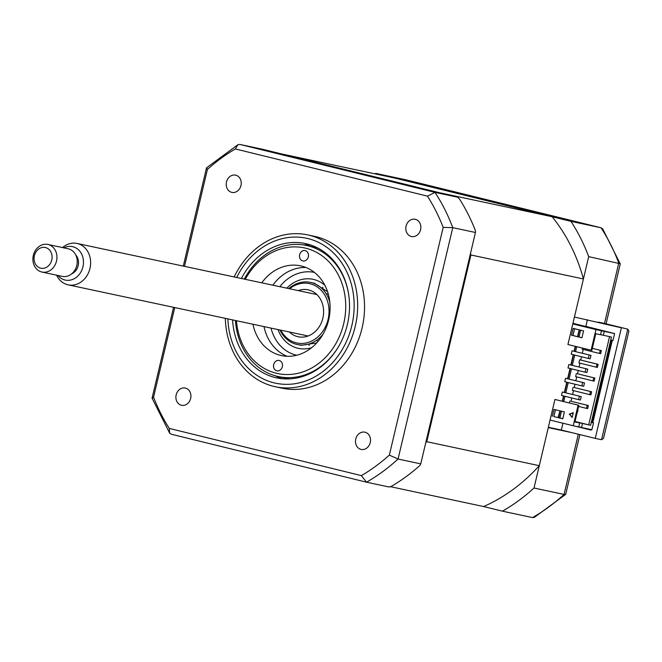 <?xml version="1.0" encoding="UTF-8"?>
<svg xmlns="http://www.w3.org/2000/svg" width="662" height="662" viewBox="0 0 662 662"><rect width="100%" height="100%" fill="white"/><g stroke="black" fill="none" stroke-linecap="round" stroke-linejoin="round"><path stroke-width="0.99" d="M181.38 405.243A8.821 7.456 -78 0 0 181.57 405.293A8.821 7.456 -78 0 0 190.681 398.334A8.821 7.456 -78 0 0 185.443 388.081A8.821 7.456 -78 0 0 185.252 388.031A8.821 7.456 -78 0 0 176.142 394.999A8.821 7.456 -78 0 0 181.38 405.243M231.708 192.352A8.821 7.456 -78 0 0 231.899 192.394A8.821 7.456 -78 0 0 241.001 185.434A8.821 7.456 -78 0 0 235.763 175.182A8.821 7.456 -78 0 0 235.581 175.14A8.821 7.456 -78 0 0 226.47 182.1A8.821 7.456 -78 0 0 231.708 192.352M411.301 236.483A8.821 7.456 -78 0 0 411.491 236.524A8.821 7.456 -78 0 0 420.602 229.565A8.821 7.456 -78 0 0 415.364 219.312A8.821 7.456 -78 0 0 415.173 219.271A8.821 7.456 -78 0 0 406.063 226.23A8.821 7.456 -78 0 0 411.301 236.483M360.972 449.382A8.821 7.456 -78 0 0 361.162 449.424A8.821 7.456 -78 0 0 370.273 442.464A8.821 7.456 -78 0 0 365.035 432.212A8.821 7.456 -78 0 0 364.845 432.17A8.821 7.456 -78 0 0 355.734 439.129A8.821 7.456 -78 0 0 360.972 449.382M225.337 318.356A77.636 65.612 -78 0 0 273.629 386.36A77.636 65.612 -78 0 0 275.301 386.74L282.186 388.205A77.636 65.612 -78 0 0 362.329 326.954A77.636 65.612 -78 0 0 316.229 236.739A77.636 65.612 -78 0 0 314.558 236.351L307.673 234.886A77.636 65.612 -78 0 0 234.166 276.948M275.301 386.74A77.636 65.612 -78 0 0 355.444 325.489A77.636 65.612 -78 0 0 309.344 235.267A77.636 65.612 -78 0 0 307.673 234.886M232.577 319.903A68.666 58.041 -78 0 0 275.193 377.53A68.666 58.041 -78 0 0 276.675 377.87A68.666 58.041 -78 0 0 347.567 323.685A68.666 58.041 -78 0 0 306.787 243.889A68.666 58.041 -78 0 0 305.314 243.55A68.666 58.041 -78 0 0 241.407 278.487M310.776 245.048A68.666 58.041 -78 0 0 303.378 244.899M275.458 375.842A68.666 58.041 -78 0 0 282.277 378.73M420.751 463.872L398.061 459.031A190.557 161.048 102 0 1 366.508 482.193L389.198 487.025L391.697 486.165A190.557 161.048 102 0 0 419.923 465.444L420.751 463.872L475.448 232.486L452.758 227.654L398.061 459.031L389.339 455.117A185.252 156.571 102 0 1 361.394 475.63L169.282 428.422A185.252 156.571 102 0 1 153.567 397.183L174.751 307.573M475.448 232.486L475.424 230.657A190.557 161.048 102 0 0 459.552 199.096L457.707 197.218L435.017 192.377A190.557 161.048 102 0 1 452.758 227.654L443.176 227.38L389.339 455.117M457.707 197.218L262.516 149.256L239.826 144.415L435.017 192.377L427.462 196.142A185.252 156.571 102 0 1 443.176 227.38M366.508 482.193L361.394 475.63M366.326 482.143L171.317 434.231L169.637 433.072L169.282 428.422M169.629 433.072L152.111 398.267L153.567 397.183M184.491 266.356L207.405 169.447L206.527 167.834L237.89 144.721L239.826 144.415M207.405 169.447A185.252 156.571 102 0 1 235.349 148.933L237.89 144.721M235.349 148.933L427.462 196.142M562.948 423.217L561.335 430.043L595.254 438.376L621.395 327.806L574.426 317.04L588.7 256.633A190.557 161.048 -78 0 0 570.967 221.365L375.776 173.394L405.839 179.807L601.121 227.794L602.718 228.928L620.253 263.906L606.086 323.842M570.967 221.365L601.121 227.794M375.776 173.394A190.557 161.048 -78 0 0 374.998 173.849M322.824 287.093L322.377 288.963L322.824 287.093M309.402 343.851L309.013 345.514L309.402 343.851M588.7 256.633L620.236 263.733M598.216 322.113L604.671 323.495M621.395 327.806L604.489 323.453L618.771 263.046A190.557 161.048 -78 0 0 601.03 227.769L405.839 179.807M595.254 438.376L601.526 439.709L627.758 329.163L604.58 323.47M574.955 421.81L579.713 422.977L574.914 421.959L578.853 405.301L554.946 399.451L539.29 465.684A177.143 149.72 102 0 1 483.616 506.546L502.458 511.172A190.557 161.048 -78 0 0 534.011 488.018L564.074 494.423L578.307 434.214M502.458 511.172L532.521 517.585A190.557 161.048 -78 0 0 564.074 494.423L565.704 494.365L534.457 517.279L532.521 517.585M534.011 488.018L548.285 427.611L572.084 432.683M561.335 430.043L548.368 427.271M591.133 429.895L578.795 426.858M591.207 429.58L591.083 430.085L574.707 426.063M587.393 319.804L585.845 326.341L613.939 333.408M612.309 340.301L592.838 422.687M601.526 439.709L603.512 438.418L628.9 331.041L627.758 329.163M579.895 434.603L565.704 494.365M273.663 364.58A5.296 4.477 -78 0 0 276.898 370.828A5.296 4.477 -78 0 0 282.351 366.715A5.296 4.477 -78 0 0 279.107 360.476A5.296 4.477 -78 0 0 273.663 364.58M236.458 320.731A64.222 54.284 -78 0 0 285.951 374.518A64.222 54.284 -78 0 0 343.71 323.66A64.222 54.284 -78 0 0 313.722 250.964A64.222 54.284 -78 0 0 245.288 279.314M244.295 279.107A67.044 56.667 102 0 1 306.448 245.453A67.044 56.667 102 0 1 348.617 294.118M317.595 247.927A67.044 56.667 -78 0 0 314.566 247.183L306.448 245.453M299.638 254.696A5.296 4.477 -78 0 0 302.873 260.944A5.296 4.477 -78 0 0 308.327 256.831A5.296 4.477 -78 0 0 305.083 250.592A5.296 4.477 -78 0 0 299.638 254.696M261.771 282.831A45.877 38.768 102 0 1 300.556 265.843A45.877 38.768 102 0 1 328.65 319.961A45.877 38.768 102 0 1 281.424 355.577A45.877 38.768 102 0 1 252.942 324.248M287.068 356.272A45.877 38.768 102 0 1 264.006 326.606M272.835 285.19A45.877 38.768 102 0 1 305.993 267.506M336.842 349.362A67.044 56.667 102 0 1 278.487 376.595L286.605 378.325A67.044 56.667 -78 0 0 289.675 378.879M278.487 376.595A67.044 56.667 102 0 1 235.465 320.516M600.252 350.347L599.515 353.434L600.624 353.665L601.353 350.579L592.316 348.361L601.353 350.579M582.394 348.063L582.138 349.164L599.515 353.434M596.272 367.17L578.894 362.9L579.622 359.805L597 364.075L596.272 367.17L597.381 367.402L598.109 364.315L580.731 360.045L581.509 356.752M597 364.075L598.109 364.315M577.479 373.782L593.756 377.812L593.02 380.907L594.128 381.138L594.865 378.052L577.479 373.782L578.257 370.488M593.756 377.812L594.865 378.052M576.37 373.542L575.642 376.637L593.02 380.907M574.235 387.51L590.504 391.548L589.776 394.635L590.885 394.875L591.613 391.788L574.235 387.51L575.013 384.225M590.504 391.548L591.613 391.788M573.127 387.278L572.398 390.365L589.776 394.635M570.983 401.246L587.26 405.285L586.532 408.371L587.641 408.611L588.369 405.516L570.983 401.246L571.761 397.961M587.26 405.285L588.369 405.516M569.883 401.015L569.419 402.959M586.532 408.371L578.588 406.427M561.459 411.226L559.862 417.995L558.389 417.639M558.703 417.705L560.3 410.945M562.584 401.28L563.834 396.008M564.653 392.525L567.077 382.28M567.905 378.788L570.321 368.544M571.149 365.052L573.573 354.807M574.393 351.315L575.559 346.383M577.843 336.726L579.457 329.908M580.615 330.189L579.002 337.008M576.718 346.673L575.551 351.596M574.732 355.089L572.307 365.333M571.48 368.825L569.063 379.069M568.236 382.562L565.811 392.806M564.992 396.298L563.743 401.569M559.862 417.995L562.824 418.624M572.589 394.469L573.499 390.638M575.832 380.733L576.743 376.901M579.084 366.996L579.986 363.165M579.622 359.805L580.731 360.045M582.328 353.268L583.239 349.428M575.03 421.495L590.595 425.302L574.972 421.727M609.553 336.644L588.7 424.855M578.803 426.841L581.55 427.52L582.477 423.572M579.713 422.977L578.778 426.932L573.242 425.749L578.116 405.144M562.319 392.003L561.508 395.437L578.596 399.641L580.442 400.03L581.253 396.604L562.319 392.003L581.253 396.604M578.596 399.641L579.416 396.207M565.571 378.275L564.76 381.709L581.848 385.905L583.694 386.302L584.505 382.868L565.571 378.275L584.505 382.868M581.848 385.905L582.659 382.471M568.815 364.539L568.004 367.973L585.092 372.168L586.937 372.565L587.748 369.131L568.815 364.539L587.748 369.131M585.092 372.168L585.903 368.734M572.059 350.802L571.248 354.236L588.344 358.432L590.181 358.829L591.001 355.395L572.059 350.802L591.001 355.395M588.344 358.432L589.155 354.998M576.867 413.7L578.009 410.332M593.102 345.026L593.913 341.592M595.974 329.602L572.804 323.908L567.93 344.513L591.1 350.206L591.845 350.363L595.775 333.706L600.575 334.732L601.51 330.785L595.974 329.602L591.1 350.206M572.936 323.337L614.601 333.574L601.51 330.785M571.505 335.22L573.127 328.352L583.561 330.909L581.931 337.777L571.505 335.22L572.986 335.535L574.591 328.708M581.948 337.736L572.986 335.535M539.29 465.684L426.767 441.695A177.143 149.72 102 0 1 425.716 442.845M483.616 506.546L390.299 486.653M282.062 154.056A177.143 149.72 102 0 1 282.095 154.039L439.601 192.741A177.143 149.72 102 0 1 439.626 192.774M439.601 192.741L552.125 216.731L394.618 178.028L282.095 154.039M470.483 253.463A177.143 149.72 102 0 1 470.905 254.978L426.767 441.695M552.125 216.731A177.143 149.72 102 0 1 583.421 278.967L470.905 254.978M554.946 399.451L578.853 405.301M558.066 417.606L559.994 410.862M562.278 401.205L563.528 395.934M564.347 392.442L566.771 382.197M567.599 378.714L570.015 368.469M570.843 364.977L573.267 354.733M574.086 351.241L575.253 346.309M577.537 336.652L579.151 329.825M583.421 278.967L572.804 323.908M573.218 412.914L569.56 414.296L572.2 417.217M569.188 414.213L573.275 412.674L572.134 417.482L569.56 414.296M562.791 418.773L553.829 416.572L555.435 409.745M552.348 416.257L553.97 409.389L564.405 411.946L562.774 418.814L553.829 416.572M573.242 425.749L550.072 420.056M600.591 334.649L611.456 337.049L590.595 425.302M603.339 335.32L604.274 331.372M581.55 427.52L591.878 429.721L593.5 422.853L592.027 422.538L611.506 340.127L612.979 340.442L614.601 333.574M592.035 422.497L593.5 422.853M280.779 330.181A30.344 25.652 -78 0 0 296.187 342.833A30.344 25.652 -78 0 0 328.079 319.423A30.344 25.652 -78 0 0 310.147 283.775A30.344 25.652 -78 0 0 289.608 288.764M323.048 334.194A31.759 26.844 102 0 1 296.601 344.364A31.759 26.844 102 0 1 279.927 329.999M288.756 288.582A31.759 26.844 102 0 1 311.214 282.558A31.759 26.844 102 0 1 329.841 302.335M289.418 332.018A23.997 20.282 -78 0 0 297.652 336.652A23.997 20.282 -78 0 0 298.165 336.768A23.997 20.282 -78 0 0 322.932 317.834A23.997 20.282 -78 0 0 308.691 289.956A23.997 20.282 -78 0 0 308.169 289.832A23.997 20.282 -78 0 0 298.248 290.61M314.839 283.328A31.759 26.844 -78 0 0 314.218 283.187A31.759 26.844 -78 0 0 312.356 282.873M299.141 344.836A31.759 26.844 -78 0 0 300.291 345.15A31.759 26.844 -78 0 0 300.97 345.307L316.668 342.957M296.75 355.229A42.343 35.789 102 0 1 296.013 355.064A42.343 35.789 102 0 1 271.023 328.095M279.852 286.687A42.343 35.789 102 0 1 314.409 272.405M62.493 247.563A21.176 17.891 102 0 1 77.007 243.442A21.176 17.891 102 0 1 90.322 258.809A21.176 17.891 102 0 1 68.178 284.85A21.176 17.891 102 0 1 56.601 275.169M57.983 275.466A17.096 14.448 -78 0 0 75.319 278.065A17.096 14.448 -78 0 0 83.222 259.049A17.096 14.448 -78 0 0 63.866 247.853M71.678 273.853A11.295 9.541 -78 0 0 78.356 260.514A11.295 9.541 -78 0 0 75.716 254.911M33.1 261.804A14.117 11.933 102 0 1 47.863 244.443A14.117 11.933 102 0 1 56.742 254.688A14.117 11.933 102 0 1 41.979 272.049A14.117 11.933 102 0 1 33.1 261.804M41.979 272.049L62.269 276.377A14.117 11.933 -78 0 0 77.032 259.016A14.117 11.933 -78 0 0 68.153 248.771L47.863 244.443M51.942 255.184A10.584 8.945 -78 0 0 41.392 247.679A10.584 8.945 -78 0 0 34.209 260.522A10.584 8.945 -78 0 0 44.759 268.027A10.584 8.945 -78 0 0 51.942 255.184M227.877 318.902A74.103 62.633 -78 0 0 273.944 382.818A74.103 62.633 -78 0 0 351.82 325.654A74.103 62.633 -78 0 0 308.037 238.601A74.103 62.633 -78 0 0 236.706 277.486M311.62 347.699A35.285 29.823 102 0 1 297.635 348.195A35.285 29.823 102 0 1 277.999 329.585M286.828 288.169A35.285 29.823 102 0 1 313.871 279.513A35.285 29.823 102 0 1 324.91 285.347M366.417 482.168L171.226 434.206M152.103 398.094L173.56 307.317M183.3 266.099L206.527 167.834M318.306 341.062L316.097 340.599M328.311 294.127L326.109 293.655M314.218 283.187L327.591 291.735M77.007 243.442L316.916 294.59M68.178 284.85L308.087 335.998"/></g></svg>
